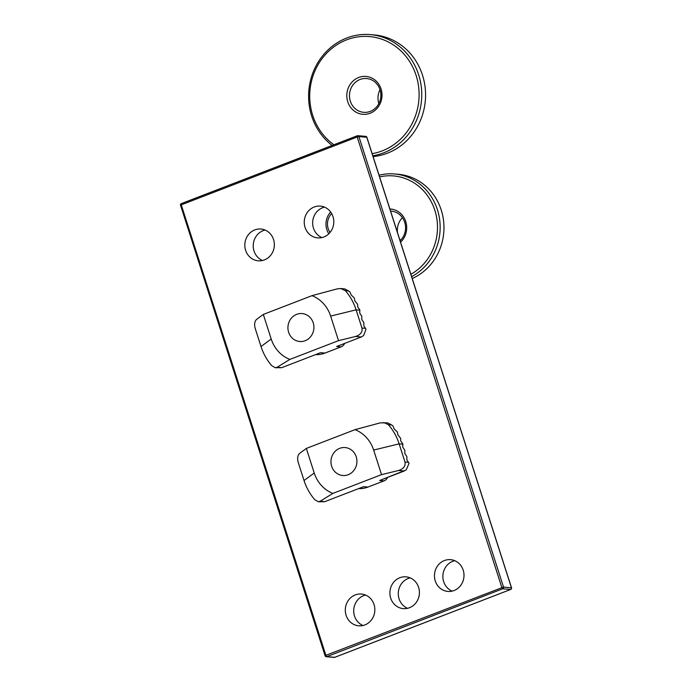 <?xml version="1.0" encoding="UTF-8"?>
<svg xmlns="http://www.w3.org/2000/svg" width="692" height="692" viewBox="0 0 692 692"><rect width="100%" height="100%" fill="white"/><g stroke="black" fill="none" stroke-linecap="round" stroke-linejoin="round"><path stroke-width="1.04" d="M357.288 135.77A1.358 1.254 94.9 0 1 358.888 136.584L366.786 137.258A1.358 1.254 -85.1 0 0 365.713 136.367L357.816 135.693A1.358 1.358 0 0 0 357.21 135.779A1.358 0.467 -111.1 0 1 357.288 135.77M510.8 589.394A1.358 0.467 -111.1 0 1 510.722 589.463A1.358 0.467 -111.1 0 1 510.644 589.472A1.358 1.254 -85.1 0 0 511.423 587.733L366.829 137.397M357.15 135.822L181.356 203.621A1.358 0.467 68.9 0 0 181.278 203.63A1.358 0.467 68.9 0 0 181.261 204.858L357.193 136.999A1.358 0.467 -111.1 0 1 357.21 135.779L181.278 203.63A1.358 1.358 0 0 0 180.482 205.316L181.261 204.858L325.889 655.333L325.214 655.834M511.457 587.88L503.517 587.058A1.358 1.254 94.9 0 1 502.738 588.797A1.358 0.467 -111.1 0 1 501.821 587.473L357.193 136.999L358.888 136.584L503.517 587.058L325.889 655.333A1.358 0.467 68.9 0 0 326.814 656.647A1.358 1.254 94.9 0 1 326.287 656.725L334.184 657.4A1.358 1.254 -85.1 0 0 334.712 657.322A1.358 0.467 68.9 0 0 334.79 657.313A1.358 0.467 68.9 0 0 334.85 657.27M180.577 205.36L325.11 655.791A1.358 1.358 0 0 0 326.287 656.725M399.838 577.733A15.942 14.766 94.9 0 1 406.005 576.851A15.942 14.766 94.9 0 1 419.361 593.987A15.942 14.766 94.9 0 1 403.298 608.614A15.942 14.766 94.9 0 1 389.985 594.843A15.942 14.766 94.9 0 1 399.838 577.733M355.264 594.93A15.942 14.766 94.9 0 1 361.432 594.039A15.942 14.766 94.9 0 1 374.787 611.183A15.942 14.766 94.9 0 1 358.724 625.81A15.942 14.766 94.9 0 1 345.403 612.039A15.942 14.766 94.9 0 1 355.264 594.93M444.411 560.546A15.942 14.766 94.9 0 1 450.578 559.655A15.942 14.766 94.9 0 1 463.943 576.791A15.942 14.766 94.9 0 1 447.871 591.426A15.942 14.766 94.9 0 1 434.559 577.656A15.942 14.766 94.9 0 1 444.411 560.546M314.203 207.003A15.942 14.766 94.9 0 1 320.37 206.112A15.942 14.766 94.9 0 1 333.734 223.248A15.942 14.766 94.9 0 1 317.663 237.884A15.942 14.766 94.9 0 1 304.35 224.113A15.942 14.766 94.9 0 1 314.203 207.003M254.768 229.926A15.942 14.766 94.9 0 1 260.936 229.035A15.942 14.766 94.9 0 1 274.292 246.17A15.942 14.766 94.9 0 1 258.228 260.806A15.942 14.766 94.9 0 1 244.916 247.035A15.942 14.766 94.9 0 1 254.768 229.926M265.088 230.055A15.942 14.766 -85.1 0 0 263.176 230.644A15.942 14.766 -85.1 0 0 253.22 245.452A15.942 14.766 -85.1 0 0 262.493 260.503M324.522 207.133A15.942 14.766 -85.1 0 0 322.61 207.721A15.942 14.766 -85.1 0 0 312.654 222.521A15.942 14.766 -85.1 0 0 321.927 237.572M365.575 595.059A15.942 14.766 -85.1 0 0 363.672 595.648A15.942 14.766 -85.1 0 0 353.716 610.456A15.942 14.766 -85.1 0 0 362.98 625.507M410.157 577.872A15.942 14.766 -85.1 0 0 408.245 578.451A15.942 14.766 -85.1 0 0 398.289 593.26A15.942 14.766 -85.1 0 0 407.562 608.311M454.731 560.676A15.942 14.766 -85.1 0 0 452.819 561.264A15.942 14.766 -85.1 0 0 442.871 576.064A15.942 14.766 -85.1 0 0 452.136 591.115M356.224 456.798A14.022 12.984 94.9 0 1 342.748 475.508A14.022 12.984 94.9 0 1 331.658 466.27A14.022 12.984 94.9 0 1 345.135 447.56A14.022 12.984 94.9 0 1 356.224 456.798M387.607 422.864L391.611 424.931L388.342 424.654A54.27 50.265 94.9 0 1 399.137 443.849L404.976 462.031L408.514 462.334L409.033 463.337L406.195 469.954L379.648 480.49L404.318 470.984L398.531 470.491L381.543 474.634L332.869 493.413L320.102 501.293L324.712 501.683L363.239 486.831M408.514 462.334L406.905 460.024L406.835 456.478L404.863 453.641L404.785 450.094L402.813 447.266L402.735 443.719A108.419 82.893 -175.4 0 0 400.668 440.916A107.874 58.829 -34.9 0 0 400.659 438.365L397.874 434.827L397.346 431.99L394.284 429.04L392.944 425.978A96.05 73.439 -175.4 0 0 391.611 424.931M381.543 474.634L373.654 450.068A33.917 31.417 -85.1 0 0 355.013 429.654L306.34 448.433L299.541 453.45C297.612 455.353 297.162 458.32 298.2 462.342L304.039 480.525A54.27 50.265 94.9 0 0 314.825 499.719L318.277 501.735L324.539 501.752L363.222 486.831M355.013 429.654L380.332 422.847L387.641 422.864M387.641 477.419A6.782 6.28 94.9 0 1 384.051 480.871L368.006 487.056A27.135 25.128 94.9 0 1 358.551 488.638M306.34 448.433L314.22 472.999A33.917 31.417 -85.1 0 0 332.869 493.413M318.277 501.735L320.102 501.293M388.342 424.654L383.749 422.535M398.531 470.491C403.548 468.847 405.702 466.027 404.976 462.031M288.633 332.281A14.022 12.984 94.9 0 1 302.11 313.571A14.022 12.984 94.9 0 1 313.208 322.801A14.022 12.984 94.9 0 1 299.731 341.511A14.022 12.984 94.9 0 1 288.633 332.281M320.578 352.686L281.514 367.763L320.578 352.686L324.989 353.067A27.135 25.128 94.9 0 1 315.526 354.641M311.997 295.657L263.315 314.436L256.524 319.453C254.587 321.365 254.137 324.323 255.175 328.345L261.014 346.528A54.27 50.265 94.9 0 0 271.809 365.722L275.252 367.737L281.687 367.686L277.085 367.296L289.844 359.416L338.526 340.646L330.638 316.08A33.917 31.417 -85.1 0 0 311.997 295.657L337.307 288.849L340.732 288.547L345.317 290.657A54.27 50.265 94.9 0 1 356.112 309.852L361.951 328.034L365.497 328.337L366.016 329.349L363.611 335.525L361.501 336.909M361.509 336.909L336.632 346.502L361.293 336.987L355.506 336.494L338.526 340.646M365.497 328.337L363.888 326.027L363.81 322.481L361.838 319.652L361.76 316.097L359.788 313.268L359.71 309.722A108.419 82.893 -175.4 0 0 357.652 306.928A107.874 58.829 -34.9 0 0 357.634 304.368L354.849 300.83L354.33 298.001L351.259 295.043L349.927 291.981A96.05 73.439 -175.4 0 0 348.595 290.934L345.317 290.657M344.581 288.867L348.595 290.934M344.625 343.422A6.782 6.28 94.9 0 1 341.035 346.874L324.989 353.067M263.315 314.436L271.203 339.002A33.917 31.417 -85.1 0 0 289.844 359.416M355.506 336.494C360.532 334.85 362.677 332.03 361.951 328.034M275.252 367.737L277.085 367.296M330.655 212.02A16.963 15.708 -85.1 0 0 328.804 233.801M330.049 232.443A14.247 13.191 94.9 0 1 331.658 213.569M390.582 211.095A16.963 15.708 94.9 0 1 391.3 211.138A16.963 15.708 94.9 0 1 404.829 222.668A16.963 15.708 94.9 0 1 400.097 240.747M400.573 242.2A18.995 17.594 -85.1 0 0 405.737 221.552A18.995 17.594 -85.1 0 0 389.907 208.993M379.605 176.91A52.229 48.379 94.9 0 1 434.853 210.316A52.229 48.379 94.9 0 1 410.866 274.283M400.486 240.375A16.963 15.708 94.9 0 1 399.448 238.697M397.476 232.573A16.963 15.708 94.9 0 1 402.415 217.669M411.619 276.627A54.27 50.265 -85.1 0 0 439.359 217.746A54.27 50.265 -85.1 0 0 394.466 173.96A54.27 50.265 -85.1 0 0 379.986 174.99A54.27 50.265 -85.1 0 0 379.06 175.214M394.466 173.96L398.289 174.289A54.27 50.265 94.9 0 1 443.46 219.935A54.27 50.265 94.9 0 1 412.224 278.513M349.763 98.973A16.963 15.708 94.9 0 1 366.613 78.533A16.963 15.708 94.9 0 1 380.825 96.768A16.963 15.708 94.9 0 1 363.733 112.329A16.963 15.708 94.9 0 1 349.763 98.973M347.142 99.337A18.995 17.594 -85.1 0 0 376.033 109.457A18.995 17.594 -85.1 0 0 370.047 77.305A18.995 17.594 -85.1 0 0 347.142 99.337M333.916 144.758A59.019 54.659 94.9 0 1 310.777 107.692A59.019 54.659 94.9 0 1 354.667 37.463A59.019 54.659 94.9 0 1 418.4 85.185A59.019 54.659 94.9 0 1 372.14 153.65M378.844 103.584A16.963 15.708 94.9 0 1 378.299 101.404A16.963 15.708 94.9 0 1 380.029 89.709M372.824 155.778A61.052 56.545 -85.1 0 0 421.739 93.299A61.052 56.545 -85.1 0 0 370.358 34.6A61.052 56.545 -85.1 0 0 309.687 108.186A61.052 56.545 -85.1 0 0 332.151 145.441M370.358 34.6L374.173 34.929A61.052 56.545 94.9 0 1 425.571 95.565A61.052 56.545 94.9 0 1 373.075 156.556M510.644 589.472L334.712 657.322L326.814 656.647L502.738 588.797L510.644 589.472M402.952 444.169L399.137 443.849L373.654 450.068M384.051 480.871L379.648 480.49M368.006 487.056L363.603 486.684M304.039 480.525L314.22 472.999M359.935 310.18L356.112 309.852L330.638 316.08M341.035 346.874L336.632 346.502M261.014 346.528L271.203 339.002M334.184 657.4A1.358 1.358 0 0 0 334.79 657.313L510.722 589.463A1.358 1.358 0 0 0 511.518 587.776L366.89 137.301A1.358 1.358 0 0 0 365.713 136.367M340.732 288.538L344.625 288.875"/></g></svg>
